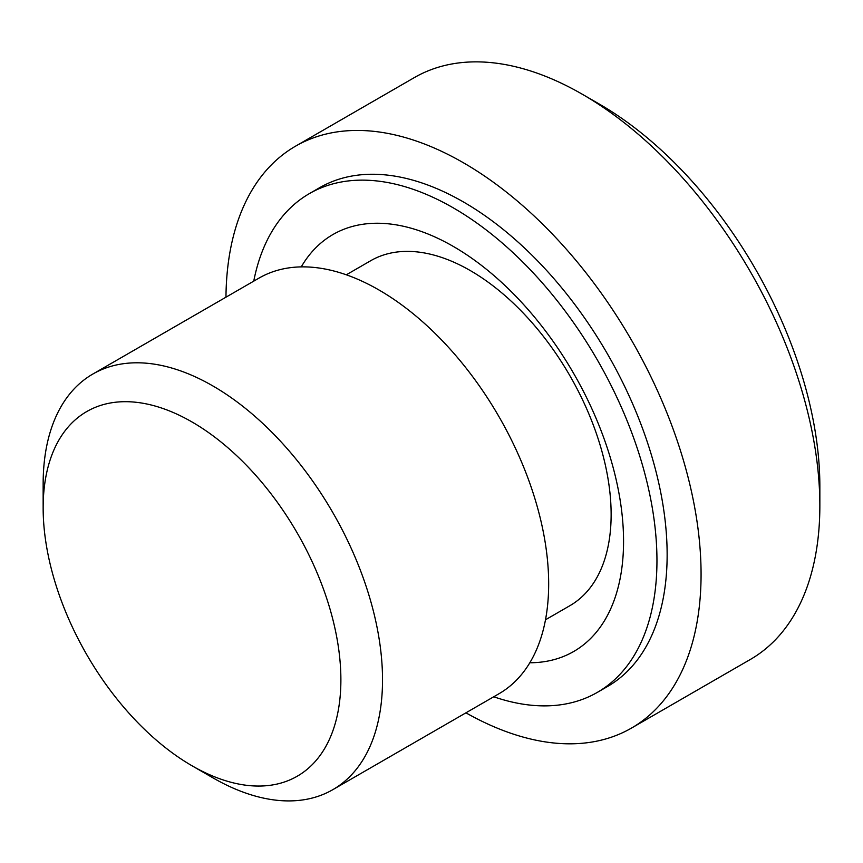 <?xml version="1.0" encoding="UTF-8"?>
<svg xmlns="http://www.w3.org/2000/svg" width="863" height="863" viewBox="0 0 863 863"><rect width="100%" height="100%" fill="white"/><g stroke="black" fill="none" stroke-linecap="round" stroke-linejoin="round"><path stroke-width="1.29" d="M43.15 507.929L43.15 483.884A239.968 138.544 60 0 1 92.848 374.035A239.968 138.544 60 0 1 277.767 438.328A239.968 138.544 60 0 1 382.525 679.817A239.968 138.544 60 0 1 332.816 789.677A239.968 138.544 60 0 1 212.837 777.79L192.018 765.772A210.529 121.554 60 0 1 43.15 507.929A210.529 121.554 60 0 1 192.018 421.975A210.529 121.554 60 0 1 340.885 679.817A210.529 121.554 60 0 1 192.018 765.772M332.816 789.677L498.965 693.755A239.968 138.544 -120 0 0 498.965 416.656A239.968 138.544 -120 0 0 258.997 278.113L92.848 374.035M346.322 274.801L370.712 260.712A199.18 114.995 60 0 1 524.197 314.078A199.18 114.995 60 0 1 611.133 514.521A199.18 114.995 60 0 1 569.882 605.697L545.492 619.785M253.754 281.133A287.962 166.257 60 0 1 309.353 193.625A287.962 166.257 60 0 1 597.315 359.882A287.962 166.257 60 0 1 597.315 692.396A287.962 166.257 60 0 1 493.722 696.775M301.252 266.883A240.745 138.997 60 0 1 573.701 373.506A240.745 138.997 60 0 1 529.817 662.773M309.353 193.625L319.526 187.746A287.962 166.257 60 0 1 607.498 354.003A287.962 166.257 60 0 1 607.498 686.517L597.315 692.396M225.966 297.185A335.955 193.97 60 0 1 295.534 146.181A335.955 193.97 60 0 1 631.489 340.141A335.955 193.97 60 0 1 631.489 728.081A335.955 193.97 60 0 1 465.934 712.827M295.534 146.181L414.316 77.605A335.955 193.97 60 0 1 582.298 94.24A335.955 193.97 60 0 1 819.85 505.707A335.955 193.97 60 0 1 750.271 659.505L631.489 728.081M582.298 94.24L599.267 104.035A311.964 180.108 60 0 1 819.85 486.106L819.85 505.707"/></g></svg>
